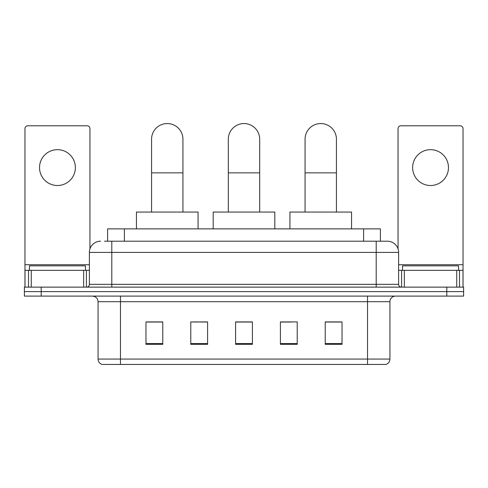 <?xml version="1.0" encoding="UTF-8"?>
<svg xmlns="http://www.w3.org/2000/svg" width="488" height="488" viewBox="0 0 488 488"><rect width="100%" height="100%" fill="white"/><g stroke="black" fill="none" stroke-linecap="round" stroke-linejoin="round"><path stroke-width="0.73" d="M196.786 322.037L190.784 321.921L190.784 344.333L207.589 344.333L207.589 321.921L190.784 321.921L207.589 322.037M107.598 241.2L107.598 228.872L380.402 228.872L380.402 241.2M104.767 241.2L383.489 241.2M104.511 241.2L111.795 241.2L111.795 252.406L89.383 252.406L89.383 284.333A2.8 2.8 0 0 1 86.583 287.133M100.589 241.2A11.206 11.206 0 0 0 89.383 252.406M387.411 241.2A11.206 11.206 0 0 1 398.617 252.406L376.205 252.406L376.205 241.2L387.24 241.2M398.617 252.406L398.617 284.333C398.781 286.035 399.715 286.968 401.417 287.133M41.206 287.133L24.4 287.133L24.4 291.617L41.206 291.617L24.4 291.617L24.4 296.1L41.206 296.1L41.206 291.617L446.795 291.617L41.206 291.617L41.206 287.133L446.795 287.133L446.795 291.617L463.6 291.617L446.795 291.617L446.795 296.1L41.206 296.1M446.795 296.1L463.6 296.1L463.6 287.133L446.795 287.133M389.93 359.064C389.778 361.748 388.436 363.542 385.898 364.445L367.525 364.445L367.525 359.064L389.93 359.064L389.93 301.7A5.6 5.6 0 0 1 395.536 296.1M367.525 364.445L102.102 364.445A5.6 5.6 0 0 1 98.07 359.064L98.07 301.7C97.734 298.296 95.868 296.429 92.464 296.1M342.033 344.333L342.033 321.921L325.228 321.921L325.228 344.333L342.033 344.333M297.216 344.333L297.216 321.921L280.411 321.921L280.411 344.333L297.216 344.333M162.772 344.333L162.772 321.921L145.967 321.921L145.967 344.333L162.772 344.333M252.406 344.333L252.406 321.921L235.594 321.921L235.594 344.333L252.406 344.333M98.07 359.064L120.475 359.064L120.475 364.445L112.899 364.445M357.448 364.445L130.552 364.445M325.228 322.037L340.917 322.037M147.083 322.037L162.772 322.037M280.411 322.037L291.214 322.037M252.406 322.037L235.594 322.037M85.461 270.328L85.461 265.85L29.445 265.85L29.445 270.328M57.45 149.663A17.928 17.928 0 0 0 39.528 167.585A17.928 17.928 0 0 0 57.45 185.513A17.928 17.928 0 0 0 75.378 167.585A17.928 17.928 0 0 0 57.45 149.663M83.643 287.133L83.643 270.328L31.262 270.328L31.262 287.133M89.944 248.904L89.944 128.6A2.8 2.8 0 0 0 87.145 125.794L27.761 125.794A2.8 2.8 0 0 0 24.961 128.6L24.961 270.328L31.262 270.328M83.643 270.328L89.383 270.328M24.961 287.133L24.961 270.328M228.317 212.066L228.317 139.245A15.683 15.683 0 0 1 244 123.556A15.683 15.683 0 0 1 259.683 139.245A15.683 15.683 0 0 0 244 123.556M259.683 212.066L259.683 139.245M274.811 228.872L274.811 212.066L213.189 212.066L213.189 228.872M151.567 212.066L151.567 139.245A15.683 15.683 0 0 1 167.25 123.556A15.683 15.683 0 0 1 182.939 139.245A15.683 15.683 0 0 0 167.25 123.556M182.939 212.066L182.939 139.245M198.061 228.872L198.061 212.066L136.439 212.066L136.439 228.872M305.061 212.066L305.061 139.245A15.683 15.683 0 0 1 320.75 123.556A15.683 15.683 0 0 1 336.433 139.245A15.683 15.683 0 0 0 320.75 123.556M336.433 212.066L336.433 139.245M351.561 228.872L351.561 212.066L289.939 212.066L289.939 228.872M430.55 149.663A17.928 17.928 0 0 0 412.622 167.585A17.928 17.928 0 0 0 430.55 185.513A17.928 17.928 0 0 0 448.472 167.585A17.928 17.928 0 0 0 430.55 149.663M456.738 287.133L456.738 270.328L404.357 270.328L404.357 287.133M463.039 287.133L463.039 270.328L463.039 287.133M456.738 270.328L463.039 270.328L463.039 128.6A2.8 2.8 0 0 0 460.239 125.794L400.855 125.794A2.8 2.8 0 0 0 398.055 128.6L398.055 248.904M398.617 270.328L404.357 270.328M458.555 270.328L458.555 265.85L402.539 265.85L402.539 270.328M124.403 241.2L124.403 228.872M363.597 241.2L363.597 228.872M111.795 287.133L111.795 284.333L398.617 284.333M89.383 284.333L111.795 284.333L111.795 252.406L376.205 252.406L376.205 287.133M367.525 296.1L367.525 301.7L98.07 301.7M389.93 301.7L367.525 301.7L367.525 359.064L120.475 359.064L120.475 296.1M252.406 343.552L235.594 343.552M207.589 343.552L190.784 343.552M162.772 343.552L145.967 343.552M297.216 343.552L280.411 343.552M342.033 343.552L325.228 343.552M89.383 264.728L24.961 264.728M86.4 270.328L86.4 287.133M25.004 270.328L25.004 287.133M28.505 287.133L28.505 270.328M228.317 172.856L259.683 172.856M151.567 172.856L182.939 172.856M305.061 172.856L336.433 172.856M463.039 264.728L398.617 264.728M462.996 287.133L462.996 270.328M459.495 270.328L459.495 287.133M401.6 287.133L401.6 270.328"/></g></svg>
